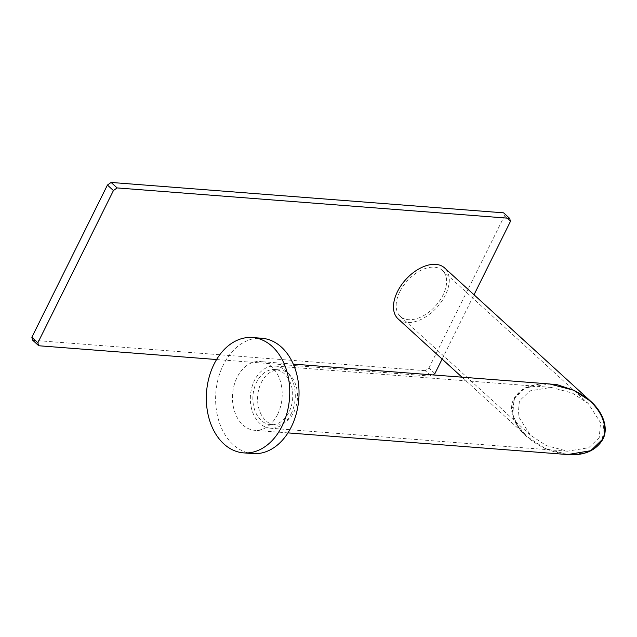 <?xml version="1.0" encoding="UTF-8"?>
<svg xmlns="http://www.w3.org/2000/svg" width="637" height="637" viewBox="0 0 637 637"><rect width="100%" height="100%" fill="white"/><g stroke="black" fill="none" stroke-linecap="round" stroke-linejoin="round"><path stroke-width="0.48" stroke-dasharray="3.19 2.39" d="M461.968 377.168L526.966 436.488L544.882 448.36C575.1 461.292 597.92 450.415 602.467 438.742L604.019 422.124L599.696 411.956L590.786 401.342M567.718 454.555L544.882 448.36C512.658 432.881 507.657 409.026 513.963 398.866A1.704 0.581 26.4 0 0 514.489 398.714L512.267 409.225L513.382 416.096C515.962 423.971 520.485 430.771 526.966 436.488L517.348 425.118L512.753 414.583L514.139 398.045L523.439 388.339L541.832 383.355M398.133 318.914A34.494 20.902 132.4 0 0 445.279 295.289A34.494 20.902 132.4 0 0 444.642 267.962M216.596 359.531L431.241 376.156L432.969 374.922M442.118 359.061L474.024 294.78M434.928 373.537L428.924 368.051L425.237 370.67L431.241 376.156M428.924 368.051L504.496 215.816L503.588 212.838M32.766 340.277L425.237 370.67M510.5 221.294L504.496 215.816M513.963 398.866L525.509 387.877L549.699 383.968C534.125 382.646 519.211 388.228 514.489 398.714L514.489 398.714A1.704 0.581 26.4 0 0 514.139 398.045M277.597 414.416A34.494 24.803 -85.6 0 0 259.992 361.529A34.494 24.803 -85.6 0 0 237.06 377.423A34.494 24.803 -85.6 0 0 254.665 430.309A34.494 24.803 -85.6 0 0 277.597 414.416M252.857 453.584A57.84 41.596 -85.6 0 1 233.15 444.65A57.84 41.596 94.4 0 1 218.324 378.235A57.84 41.596 94.4 0 1 261.791 338.247M399.789 291.77A31.173 18.887 132.4 0 0 400.37 316.462A31.173 18.887 132.4 0 0 442.978 295.114A31.173 18.887 132.4 0 0 442.397 270.414A31.173 18.887 132.4 0 0 399.789 291.77M599.21 437.691L588.763 447.7L567.463 451.203L546.267 445.566L530.462 435.19L518.072 415.913L519.394 400.92L529.849 390.911L551.148 387.407L572.337 393.045L588.142 403.428L600.54 422.697L599.21 437.691M291.133 413.835A31.173 22.414 -85.6 0 0 275.224 366.036A31.173 22.414 -85.6 0 0 254.505 380.4A31.173 22.414 -85.6 0 0 270.414 428.199A31.173 22.414 -85.6 0 0 291.133 413.835M270.677 424.712A27.678 19.906 -85.6 0 1 261.25 420.436A27.678 19.906 94.4 0 1 254.155 388.658A27.678 19.906 94.4 0 1 274.953 369.516A27.678 19.906 94.4 0 1 284.381 373.792A27.678 19.906 -85.6 0 1 291.475 405.578A27.678 19.906 -85.6 0 1 270.677 424.712L275.399 425.078A27.678 19.906 94.4 0 1 265.963 420.802A27.678 19.906 94.4 0 1 258.869 389.024A27.678 19.906 94.4 0 1 279.675 369.882A27.678 19.906 94.4 0 1 289.102 374.158A27.678 19.906 94.4 0 1 296.197 405.936A27.678 19.906 94.4 0 1 275.399 425.078M602.809 439.403A1.704 0.581 26.4 0 0 602.467 438.742M293.283 364.109L259.992 361.529M287.956 432.889L254.665 430.309M400.37 316.462L530.462 435.19M442.397 270.414L588.142 403.428M551.148 387.407L275.224 366.036M567.463 451.203L270.414 428.199M274.953 369.516L279.675 369.882"/><path stroke-width="0.96" d="M567.718 454.555L590.738 450.701L602.284 439.562A1.704 0.581 26.4 0 0 602.809 439.403C608.884 428.16 602.992 412.266 590.786 401.342L444.642 267.962A34.494 20.902 132.4 0 0 397.488 291.587A34.494 20.902 132.4 0 0 398.133 318.914L461.968 377.168M432.969 374.922L434.928 373.537L442.118 359.061M474.024 294.78L510.5 221.294L509.592 218.316L117.12 187.923L113.426 190.543L37.854 342.786L38.769 345.756L216.596 359.531M509.592 218.316L503.588 212.838L111.109 182.445L107.422 185.064L31.85 337.299L32.766 340.277L38.769 345.756M117.12 187.923L111.109 182.445M113.426 190.543L107.422 185.064M37.854 342.786L31.85 337.299M541.832 383.355L557.08 384.66L573.73 390.25L590.786 401.342M602.284 439.562C608.868 428.82 603.271 404.853 573.73 390.25L549.699 383.968L293.283 364.109M252.499 337.53L261.791 338.247A57.84 41.596 94.4 0 1 281.498 347.181A57.84 41.596 -85.6 0 1 296.324 413.596A57.84 41.596 -85.6 0 1 252.857 453.584L243.565 452.867A57.84 41.596 -85.6 0 0 287.032 412.872A57.84 41.596 -85.6 0 0 272.206 346.456A57.84 41.596 94.4 0 0 252.499 337.53A57.84 41.596 94.4 0 0 209.032 377.518A57.84 41.596 94.4 0 0 223.858 443.933A57.84 41.596 -85.6 0 0 243.565 452.867M602.809 439.403L602.809 439.403C595.874 450.701 584.193 455.758 567.75 454.555L287.956 432.889"/></g></svg>
